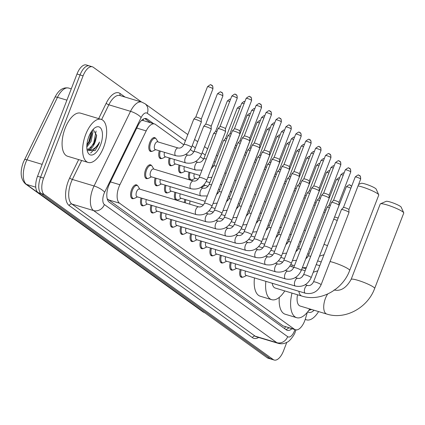 <?xml version="1.0" encoding="UTF-8"?>
<svg xmlns="http://www.w3.org/2000/svg" width="425" height="425" viewBox="0 0 425 425"><rect width="100%" height="100%" fill="white"/><g stroke="black" fill="none" stroke-linecap="round" stroke-linejoin="round"><path stroke-width="0.64" d="M151.927 151.295A7.198 3.379 -73.2 0 1 150.562 151.433A7.198 3.379 -73.2 0 1 149.775 142.471A7.198 3.379 -73.2 0 1 154.711 137.642A7.198 3.379 -73.2 0 1 155.773 138.513M147.773 178.479A7.198 3.379 -73.2 0 1 146.407 178.617A7.198 3.379 -73.2 0 1 145.621 169.655A7.198 3.379 -73.2 0 1 150.562 164.826A7.198 3.379 -73.2 0 1 151.624 165.697M133.705 198.518A7.198 3.379 -73.2 0 1 132.34 198.656A7.198 3.379 -73.2 0 1 131.553 189.693A7.198 3.379 -73.2 0 1 136.494 184.864A7.198 3.379 -73.2 0 1 137.557 185.73M183.823 144.861L155.454 124.413A13.499 6.338 106.8 0 0 154.535 123.957A13.499 6.338 106.8 0 0 146.189 130.905L119.892 184.737A13.499 6.338 106.8 0 0 118.973 186.846A13.499 6.338 106.8 0 0 119.531 203.187L294.567 329.359A13.499 6.338 106.8 0 0 295.492 329.816A13.499 6.338 106.8 0 0 305.506 318.532L307.339 312.285M154.535 123.957L143.071 120.503L141.525 120.45M107.243 198.879L283.13 325.917L295.492 329.816M213.568 166.303L212.473 165.516M203.655 159.157L200.35 156.777M193.736 152.007L190.437 149.627M161.84 158.44A7.198 3.379 -73.2 0 1 160.475 158.578A7.198 3.379 -73.2 0 1 159.295 150.774M171.758 165.591A7.198 3.379 -73.2 0 1 170.393 165.729A7.198 3.379 -73.2 0 1 169.214 157.919M181.672 172.736A7.198 3.379 -73.2 0 1 180.306 172.874A7.198 3.379 -73.2 0 1 179.127 165.065M191.59 179.887A7.198 3.379 -73.2 0 1 190.225 180.025A7.198 3.379 -73.2 0 1 189.045 172.215M201.503 187.032A7.198 3.379 -73.2 0 1 201.206 187.143M157.691 185.624A7.198 3.379 -73.2 0 1 156.326 185.762A7.198 3.379 -73.2 0 1 155.146 177.958M167.604 192.775A7.198 3.379 -73.2 0 1 166.239 192.913A7.198 3.379 -73.2 0 1 165.059 185.103M177.523 199.92A7.198 3.379 -73.2 0 1 176.157 200.058A7.198 3.379 -73.2 0 1 174.972 192.249M184.322 202.55A7.198 3.379 -73.2 0 1 184.891 199.399M143.623 205.663A7.198 3.379 -73.2 0 1 142.258 205.801A7.198 3.379 -73.2 0 1 141.073 197.992M153.537 212.808A7.198 3.379 -73.2 0 1 152.171 212.946A7.198 3.379 -73.2 0 1 150.992 205.142M163.455 219.959A7.198 3.379 -73.2 0 1 162.084 220.097A7.198 3.379 -73.2 0 1 160.905 212.288M173.368 227.104A7.198 3.379 -73.2 0 1 172.003 227.242A7.198 3.379 -73.2 0 1 170.823 219.433M183.281 234.255A7.198 3.379 -73.2 0 1 181.916 234.393A7.198 3.379 -73.2 0 1 180.737 226.583M193.2 241.4A7.198 3.379 -73.2 0 1 191.834 241.538A7.198 3.379 -73.2 0 1 190.655 233.729M203.113 248.545A7.198 3.379 -73.2 0 1 201.748 248.683A7.198 3.379 -73.2 0 1 200.568 240.879M213.031 255.696A7.198 3.379 -73.2 0 1 211.666 255.834A7.198 3.379 -73.2 0 1 210.487 248.025M222.944 262.841A7.198 3.379 -73.2 0 1 221.579 262.979A7.198 3.379 -73.2 0 1 220.4 255.175M232.863 269.992A7.198 3.379 -73.2 0 1 231.498 270.13A7.198 3.379 -73.2 0 1 230.313 262.321M242.776 277.137A7.198 3.379 -73.2 0 1 241.411 277.275A7.198 3.379 -73.2 0 1 240.231 269.466M153.611 123.675L147.236 119.08A13.499 6.338 106.8 0 0 146.317 118.623A13.499 6.338 106.8 0 0 137.971 125.577L109.565 183.727A13.499 6.338 106.8 0 0 108.646 185.837A13.499 6.338 106.8 0 0 109.204 202.178L286.392 329.901A13.499 6.338 106.8 0 0 287.311 330.358A13.499 6.338 106.8 0 0 291.885 328.732M286.79 342.369L283.464 350.986A13.499 6.338 -73.2 0 1 274.205 360.044A13.499 6.338 -73.2 0 1 273.286 359.587L44.189 194.443A13.499 6.338 -73.2 0 1 43.632 178.102L83.088 75.847A13.499 6.338 -73.2 0 1 92.353 66.789A13.499 6.338 -73.2 0 1 93.272 67.246L141.493 102.005M274.205 360.044L271.161 359.125A13.499 6.338 -73.2 0 1 270.242 358.668L41.145 193.529A13.499 6.338 -73.2 0 1 40.588 177.188L80.043 74.933A13.499 6.338 -73.2 0 1 89.308 65.875A13.499 6.338 -73.2 0 1 90.228 66.332M288.841 327.818A13.499 6.338 -73.2 0 1 285.839 329.502M144.744 118.564L150.567 122.761M89.308 65.875L86.264 64.956A13.499 6.338 -73.2 0 0 76.999 74.014L37.543 176.269A13.499 6.338 -73.2 0 0 38.101 192.61L267.197 357.754A13.499 6.338 -73.2 0 0 268.117 358.211L271.161 359.125A13.499 6.338 -73.2 0 1 270.242 358.668L41.145 193.529A13.499 6.338 -73.2 0 1 40.588 177.188L80.043 74.933A13.499 6.338 -73.2 0 1 89.308 65.875L92.353 66.789M103.594 147.353A22.504 10.567 -73.2 0 1 88.161 162.451A22.504 10.567 -73.2 0 1 85.696 134.449A22.504 10.567 -73.2 0 1 101.134 119.351A22.504 10.567 -73.2 0 1 103.594 147.353M88.161 162.451L67.612 156.262A22.504 10.567 -73.2 0 1 65.153 128.265A22.504 10.567 -73.2 0 1 80.585 113.167L101.134 119.351M86.849 145.552L89.818 141.148L91.784 134.173L91.646 131.256M86.812 147.008L91.024 141.509L92.948 132.159L92.379 130.268M87.215 149.218L88.682 149.037L94.116 143.65L95.816 139.591L96.624 135.527L93.133 129.386M95.816 139.591A10.173 4.776 -73.2 0 1 94.887 142.673A10.173 4.776 -73.2 0 1 88.575 149.589L86.944 149.053M88.814 136.696A14.673 6.89 -73.2 0 1 94.722 127.946A14.673 6.89 -73.2 0 1 101.814 130.289A14.673 6.89 -73.2 0 1 100.481 145.106A14.673 6.89 -73.2 0 1 87.561 151.746A14.673 6.89 -73.2 0 1 88.814 136.696M87.21 150.572L95.104 150.647L98.733 144.346L99.514 142.024L98.26 144.139C95.173 148.66 91.943 150.477 88.575 149.589M89.016 142.667L91.816 133.625M93.851 144.117L96.656 135.012M86.881 145.068L88.931 141.398L91.343 131.697M90.631 147.953L93.766 142.848L96.093 131.022M90.504 152.931L91.062 152.772L98.6 144.303L99.514 142.024M358.61 184.434L361.192 183.318A8.102 1.142 21.1 0 1 367.699 184.801A8.102 1.142 21.1 0 1 375.461 188.424A8.102 1.142 21.1 0 1 376.152 189.093L378.733 194.772A12.601 1.78 -158.9 0 0 377.66 193.726A12.601 1.78 -158.9 0 0 358.047 185.9M330.066 261.54A12.601 1.78 21.1 0 1 348.569 269.126A12.601 1.78 21.1 0 1 349.669 270.454L378.765 195.054A12.601 1.78 -158.9 0 0 378.733 194.772M272.244 283.268A12.601 5.918 106.8 0 0 275.188 288.038L301.824 296.055C320.413 302.074 342.725 289.664 349.669 270.454M284.766 290.923A24.751 11.618 -73.2 0 1 271.687 299.673A24.751 11.618 -73.2 0 1 265.875 281.35M271.687 299.673L260.27 296.236A24.751 11.618 -73.2 0 1 254.458 277.913M292.023 264.95A24.751 11.618 -73.2 0 1 292.033 266.788M380.449 203.798L386.176 201.333A8.102 1.142 21.1 0 1 392.684 202.81A8.102 1.142 21.1 0 1 400.446 206.433A8.102 1.142 21.1 0 1 401.136 207.102L403.723 212.782A12.601 1.78 -158.9 0 0 402.65 211.735A12.601 1.78 -158.9 0 0 390.57 206.098A12.601 1.78 -158.9 0 0 380.449 203.798A12.601 1.78 -158.9 0 0 380.237 203.989L351.14 279.395A12.601 1.78 21.1 0 1 360.644 281.212A12.601 1.78 21.1 0 1 373.554 287.135A12.601 1.78 21.1 0 1 374.653 288.469L403.75 213.063A12.601 1.78 -158.9 0 0 403.723 212.782M297.521 294.759A12.601 5.918 106.8 0 0 300.178 306.048L326.809 314.064C345.397 320.089 367.715 307.673 374.653 288.469M309.751 308.933A24.751 11.618 -73.2 0 1 296.671 317.682A24.751 11.618 -73.2 0 1 292.002 293.096M296.671 317.682L285.26 314.25A24.751 11.618 -73.2 0 1 279.305 297.351M313.432 271.803A24.751 11.618 -73.2 0 1 313.762 272.154M196.477 214.641A4.048 1.902 -73.2 0 1 196.26 214.604L137.052 196.78A4.048 1.902 -73.2 0 1 136.611 191.744A4.048 1.902 -73.2 0 1 139.389 189.024L198.597 206.847C200.855 207.379 202.815 206.178 204.468 203.246A4.048 0.574 21.1 0 1 207.522 203.83A4.048 0.574 21.1 0 1 211.671 205.732A4.048 0.574 21.1 0 1 211.767 205.801A4.048 0.574 21.1 0 1 212.027 206.162L239.918 133.875A4.048 0.574 21.1 0 0 239.923 133.838A4.048 0.574 21.1 0 0 239.562 133.445A4.048 0.574 21.1 0 0 234.531 131.256A4.048 0.574 21.1 0 0 232.379 130.927A4.048 0.574 21.1 0 0 232.358 130.958L204.468 203.246M137.434 196.897L134.603 198.278A6.752 3.172 -73.2 0 1 133.232 198.454A6.752 3.172 -73.2 0 1 132.494 190.049A6.752 3.172 -73.2 0 1 137.121 185.523A6.752 3.172 -73.2 0 1 138.173 186.421L139.767 189.141M234.372 128.871A2.927 0.414 21.1 0 1 234.387 128.849A2.927 0.414 21.1 0 1 235.939 129.083A2.927 0.414 21.1 0 1 239.572 130.666A2.927 0.414 21.1 0 1 239.833 130.948A2.927 0.414 21.1 0 1 239.833 130.974M206.396 221.786A4.048 1.902 -73.2 0 1 206.178 221.749L146.97 203.931A4.048 1.902 -73.2 0 1 146.296 199.564M147.347 204.042L144.516 205.429A6.752 3.172 -73.2 0 1 143.145 205.599A6.752 3.172 -73.2 0 1 142.04 198.284M214.381 210.391L242.277 138.104A4.048 0.574 21.1 0 1 242.292 138.077A4.048 0.574 21.1 0 1 244.444 138.401A4.048 0.574 21.1 0 1 249.48 140.595A4.048 0.574 21.1 0 1 249.842 140.988A4.048 0.574 21.1 0 1 249.836 141.02L221.94 213.308C218.604 220.262 213.35 223.077 206.178 221.749A4.048 1.902 -73.2 0 1 206.003 221.68A4.048 1.902 -73.2 0 1 205.732 216.713A4.048 1.902 -73.2 0 1 208.51 213.993C210.773 214.524 212.728 213.323 214.381 210.391A4.048 0.574 21.1 0 1 217.435 210.975A4.048 0.574 21.1 0 1 221.584 212.883A4.048 0.574 21.1 0 1 221.68 212.952A4.048 0.574 21.1 0 1 221.94 213.308M244.29 136.016A2.927 0.414 21.1 0 1 244.301 135.995A2.927 0.414 21.1 0 1 245.852 136.228A2.927 0.414 21.1 0 1 249.491 137.812A2.927 0.414 21.1 0 1 249.751 138.098A2.927 0.414 21.1 0 1 249.746 138.125M216.309 228.937A4.048 1.902 -73.2 0 1 216.091 228.9L156.883 211.076A4.048 1.902 -73.2 0 1 156.214 206.709M157.266 211.193L154.434 212.574A6.752 3.172 -73.2 0 1 153.064 212.744A6.752 3.172 -73.2 0 1 151.953 205.429M224.299 217.536L252.19 145.254A4.048 0.574 21.1 0 1 252.211 145.222A4.048 0.574 21.1 0 1 254.357 145.552A4.048 0.574 21.1 0 1 259.393 147.741A4.048 0.574 21.1 0 1 259.755 148.134A4.048 0.574 21.1 0 1 259.749 148.171L231.859 220.453C228.523 227.412 223.268 230.228 216.091 228.9A4.048 1.902 -73.2 0 1 215.921 228.825A4.048 1.902 -73.2 0 1 215.65 223.858A4.048 1.902 -73.2 0 1 218.429 221.143C220.687 221.675 222.642 220.474 224.299 217.536A4.048 0.574 21.1 0 1 227.354 218.121A4.048 0.574 21.1 0 1 231.503 220.028A4.048 0.574 21.1 0 1 231.598 220.097A4.048 0.574 21.1 0 1 231.859 220.453M254.203 143.161A2.927 0.414 21.1 0 1 254.219 143.145A2.927 0.414 21.1 0 1 255.77 143.379A2.927 0.414 21.1 0 1 259.404 144.962A2.927 0.414 21.1 0 1 259.664 145.244A2.927 0.414 21.1 0 1 259.664 145.27L271.437 114.761C271.347 112.301 271.007 111.159 270.417 111.334A2.927 2.55 125.8 0 1 271.177 114.453A2.927 0.414 21.1 0 1 271.437 114.761M226.227 236.082A4.048 1.902 -73.2 0 1 226.01 236.045L166.802 218.227A4.048 1.902 -73.2 0 1 166.127 213.86M167.179 218.338L164.347 219.72A6.752 3.172 -73.2 0 1 162.977 219.895A6.752 3.172 -73.2 0 1 161.872 212.58M234.212 224.687L262.108 152.4A4.048 0.574 21.1 0 1 262.124 152.373A4.048 0.574 21.1 0 1 264.276 152.697A4.048 0.574 21.1 0 1 269.312 154.891A4.048 0.574 21.1 0 1 269.668 155.284A4.048 0.574 21.1 0 1 269.663 155.316L241.772 227.603C238.436 234.558 233.182 237.373 226.01 236.045A4.048 1.902 -73.2 0 1 225.834 235.976A4.048 1.902 -73.2 0 1 225.563 231.003A4.048 1.902 -73.2 0 1 228.342 228.289C230.6 228.82 232.56 227.619 234.212 224.687A4.048 0.574 21.1 0 1 237.267 225.271A4.048 0.574 21.1 0 1 241.416 227.173A4.048 0.574 21.1 0 1 241.512 227.248A4.048 0.574 21.1 0 1 241.772 227.603M264.122 150.312A2.927 0.414 21.1 0 1 264.132 150.291A2.927 0.414 21.1 0 1 265.683 150.524A2.927 0.414 21.1 0 1 269.322 152.107A2.927 0.414 21.1 0 1 269.583 152.394A2.927 0.414 21.1 0 1 269.577 152.416L281.35 121.906C281.265 119.446 280.925 118.304 280.33 118.479A2.927 2.55 125.8 0 1 281.095 121.598A2.927 0.414 21.1 0 1 281.35 121.906M236.141 243.233A4.048 1.902 -73.2 0 1 235.923 243.196L176.715 225.372A4.048 1.902 -73.2 0 1 176.046 221.005M177.092 225.484L174.266 226.87A6.752 3.172 -73.2 0 1 172.895 227.04A6.752 3.172 -73.2 0 1 171.785 219.725M244.131 231.832L272.021 159.55A4.048 0.574 21.1 0 1 272.043 159.518A4.048 0.574 21.1 0 1 274.189 159.843A4.048 0.574 21.1 0 1 279.225 162.037A4.048 0.574 21.1 0 1 279.586 162.43A4.048 0.574 21.1 0 1 279.581 162.462L251.685 234.749C248.354 241.708 243.095 244.518 235.923 243.196A4.048 1.902 -73.2 0 1 235.753 243.121A4.048 1.902 -73.2 0 1 235.482 238.154A4.048 1.902 -73.2 0 1 238.26 235.434C240.518 235.971 242.473 234.77 244.131 231.832A4.048 0.574 21.1 0 1 247.185 232.417A4.048 0.574 21.1 0 1 251.334 234.324A4.048 0.574 21.1 0 1 251.43 234.393A4.048 0.574 21.1 0 1 251.685 234.749M274.035 157.457A2.927 0.414 21.1 0 1 274.051 157.436A2.927 0.414 21.1 0 1 275.602 157.675A2.927 0.414 21.1 0 1 279.236 159.258A2.927 0.414 21.1 0 1 279.496 159.54A2.927 0.414 21.1 0 1 279.491 159.566L291.268 129.057C291.178 126.592 290.838 125.449 290.248 125.63A2.927 2.55 125.8 0 1 291.008 128.748A2.927 0.414 21.1 0 1 291.268 129.057M246.059 250.378A4.048 1.902 -73.2 0 1 245.836 250.341L186.633 232.518A4.048 1.902 -73.2 0 1 185.959 228.156M187.011 232.634L184.179 234.016A6.752 3.172 -73.2 0 1 182.808 234.191A6.752 3.172 -73.2 0 1 181.703 226.87M254.044 238.983L281.94 166.696A4.048 0.574 21.1 0 1 281.956 166.664A4.048 0.574 21.1 0 1 284.107 166.993A4.048 0.574 21.1 0 1 289.143 169.182A4.048 0.574 21.1 0 1 289.499 169.575A4.048 0.574 21.1 0 1 289.494 169.612L261.603 241.899C258.267 248.853 253.013 251.669 245.836 250.341A4.048 1.902 -73.2 0 1 245.666 250.267A4.048 1.902 -73.2 0 1 245.395 245.299A4.048 1.902 -73.2 0 1 248.173 242.585C250.431 243.116 252.392 241.915 254.044 238.983A4.048 0.574 21.1 0 1 257.098 239.567A4.048 0.574 21.1 0 1 261.248 241.469A4.048 0.574 21.1 0 1 261.343 241.543A4.048 0.574 21.1 0 1 261.603 241.899M299.492 132.446A2.927 2.55 125.8 0 1 300.162 132.775A2.927 2.55 125.8 0 1 300.927 135.894A2.927 0.414 21.1 0 0 297.93 134.518A2.927 0.414 21.1 0 0 295.72 134.098L283.953 164.597A2.927 0.414 21.1 0 1 283.964 164.587A2.927 0.414 21.1 0 1 285.515 164.82A2.927 0.414 21.1 0 1 289.154 166.403A2.927 0.414 21.1 0 1 289.414 166.69A2.927 0.414 21.1 0 1 289.409 166.712M255.972 257.523A4.048 1.902 -73.2 0 1 255.754 257.486L196.547 239.668A4.048 1.902 -73.2 0 1 195.877 235.301M196.924 239.78L194.097 241.166A6.752 3.172 -73.2 0 1 192.722 241.336A6.752 3.172 -73.2 0 1 191.617 234.021M263.962 246.128L291.853 173.841A4.048 0.574 21.1 0 1 291.874 173.814A4.048 0.574 21.1 0 1 294.02 174.138A4.048 0.574 21.1 0 1 299.057 176.333A4.048 0.574 21.1 0 1 299.418 176.726A4.048 0.574 21.1 0 1 299.413 176.758L271.517 249.045C268.186 256.004 262.926 258.814 255.754 257.486A4.048 1.902 -73.2 0 1 255.579 257.417A4.048 1.902 -73.2 0 1 255.308 252.45A4.048 1.902 -73.2 0 1 258.087 249.73C260.35 250.261 262.305 249.061 263.962 246.128A4.048 0.574 21.1 0 1 267.017 246.712A4.048 0.574 21.1 0 1 271.166 248.62A4.048 0.574 21.1 0 1 271.256 248.689A4.048 0.574 21.1 0 1 271.517 249.045M310.84 143.039A2.927 0.414 21.1 0 0 307.843 141.663A2.927 0.414 21.1 0 0 305.639 141.243L293.872 171.742A2.927 0.414 21.1 0 1 293.877 171.732A2.927 0.414 21.1 0 1 295.433 171.971A2.927 0.414 21.1 0 1 299.067 173.554A2.927 0.414 21.1 0 1 299.328 173.836A2.927 0.414 21.1 0 1 299.322 173.862L311.095 143.347C311.01 140.887 310.67 139.745 310.08 139.926A2.927 2.55 125.8 0 1 310.84 143.039A2.927 0.414 21.1 0 1 311.095 143.347M265.891 264.674A4.048 1.902 -73.2 0 1 265.668 264.637L206.46 246.813A4.048 1.902 -73.2 0 1 205.79 242.452M206.842 246.93L204.011 248.312A6.752 3.172 -73.2 0 1 202.64 248.482A6.752 3.172 -73.2 0 1 201.53 241.166M273.875 253.279L301.771 180.992A4.048 0.574 21.1 0 1 301.787 180.96A4.048 0.574 21.1 0 1 303.939 181.289A4.048 0.574 21.1 0 1 308.97 183.478A4.048 0.574 21.1 0 1 309.331 183.871A4.048 0.574 21.1 0 1 309.326 183.908L281.435 256.19C278.099 263.149 272.845 265.965 265.668 264.637A4.048 1.902 -73.2 0 1 265.498 264.562A4.048 1.902 -73.2 0 1 265.227 259.595A4.048 1.902 -73.2 0 1 268.005 256.881C270.263 257.412 272.223 256.211 273.875 253.279A4.048 0.574 21.1 0 1 276.93 253.863A4.048 0.574 21.1 0 1 281.079 255.765A4.048 0.574 21.1 0 1 281.175 255.834A4.048 0.574 21.1 0 1 281.435 256.19M303.779 178.904A2.927 0.414 21.1 0 1 303.795 178.883A2.927 0.414 21.1 0 1 305.347 179.116A2.927 0.414 21.1 0 1 308.986 180.699A2.927 0.414 21.1 0 1 309.241 180.981A2.927 0.414 21.1 0 1 309.241 181.008L321.013 150.498C320.923 148.038 320.583 146.896 319.993 147.071A2.927 2.55 125.8 0 1 320.758 150.19A2.927 0.414 21.1 0 1 321.013 150.498M275.804 271.819A4.048 1.902 -73.2 0 1 275.586 271.782L216.378 253.964A4.048 1.902 -73.2 0 1 215.703 249.597M216.755 254.076L213.929 255.457A6.752 3.172 -73.2 0 1 212.553 255.632A6.752 3.172 -73.2 0 1 211.448 248.317M283.794 260.424L311.684 188.137A4.048 0.574 21.1 0 1 311.706 188.11A4.048 0.574 21.1 0 1 313.852 188.434A4.048 0.574 21.1 0 1 318.888 190.628A4.048 0.574 21.1 0 1 319.249 191.022A4.048 0.574 21.1 0 1 319.244 191.053L291.348 263.341C288.012 270.295 282.758 273.11 275.586 271.782A4.048 1.902 -73.2 0 1 275.411 271.713A4.048 1.902 -73.2 0 1 275.14 266.746A4.048 1.902 -73.2 0 1 277.918 264.026C280.181 264.557 282.136 263.357 283.794 260.424A4.048 0.574 21.1 0 1 286.843 261.008A4.048 0.574 21.1 0 1 290.998 262.91A4.048 0.574 21.1 0 1 291.088 262.985A4.048 0.574 21.1 0 1 291.348 263.341M329.242 153.887A2.927 2.55 125.8 0 1 329.912 154.217A2.927 2.55 125.8 0 1 330.671 157.335A2.927 0.414 21.1 0 0 327.675 155.959A2.927 0.414 21.1 0 0 325.47 155.539L313.703 186.038A2.927 0.414 21.1 0 1 313.708 186.028A2.927 0.414 21.1 0 1 315.26 186.262A2.927 0.414 21.1 0 1 318.899 187.845A2.927 0.414 21.1 0 1 319.159 188.132A2.927 0.414 21.1 0 1 319.154 188.153L319.249 191.022M285.717 278.97A4.048 1.902 -73.2 0 1 285.499 278.933L226.291 261.109A4.048 1.902 -73.2 0 1 225.622 256.743M226.674 261.221L223.842 262.608A6.752 3.172 -73.2 0 1 222.472 262.777A6.752 3.172 -73.2 0 1 221.361 255.462M293.707 267.569L321.598 195.288A4.048 0.574 21.1 0 1 321.619 195.256A4.048 0.574 21.1 0 1 323.77 195.585A4.048 0.574 21.1 0 1 328.801 197.774A4.048 0.574 21.1 0 1 329.163 198.167A4.048 0.574 21.1 0 1 329.157 198.204L301.267 270.486C297.93 277.445 292.676 280.261 285.499 278.933A4.048 1.902 -73.2 0 1 285.329 278.858A4.048 1.902 -73.2 0 1 285.058 273.891A4.048 1.902 -73.2 0 1 287.837 271.171C290.094 271.708 292.055 270.507 293.707 267.569A4.048 0.574 21.1 0 1 296.762 268.154A4.048 0.574 21.1 0 1 300.911 270.061A4.048 0.574 21.1 0 1 301.006 270.13A4.048 0.574 21.1 0 1 301.267 270.486M339.155 161.038A2.927 2.55 125.8 0 1 339.825 161.367A2.927 2.55 125.8 0 1 340.59 164.486A2.927 0.414 21.1 0 0 337.588 163.11A2.927 0.414 21.1 0 0 335.383 162.685L323.616 193.184A2.927 0.414 21.1 0 1 323.627 193.173A2.927 0.414 21.1 0 1 325.178 193.412A2.927 0.414 21.1 0 1 328.812 194.995A2.927 0.414 21.1 0 1 329.072 195.277A2.927 0.414 21.1 0 1 329.072 195.303M295.635 286.115A4.048 1.902 -73.2 0 1 295.418 286.078L236.21 268.255A4.048 1.902 -73.2 0 1 235.535 263.893M236.587 268.372L233.755 269.753A6.752 3.172 -73.2 0 1 232.385 269.928A6.752 3.172 -73.2 0 1 231.28 262.613M303.62 274.72L331.516 202.433A4.048 0.574 21.1 0 1 331.532 202.406A4.048 0.574 21.1 0 1 333.683 202.73A4.048 0.574 21.1 0 1 338.72 204.924A4.048 0.574 21.1 0 1 339.081 205.317A4.048 0.574 21.1 0 1 339.07 205.349L311.18 277.637C307.843 284.591 302.589 287.406 295.418 286.078A4.048 1.902 -73.2 0 1 295.242 286.004A4.048 1.902 -73.2 0 1 294.971 281.037A4.048 1.902 -73.2 0 1 297.75 278.322C300.013 278.853 301.968 277.652 303.62 274.72A4.048 0.574 21.1 0 1 306.675 275.304A4.048 0.574 21.1 0 1 310.824 277.206A4.048 0.574 21.1 0 1 310.919 277.281A4.048 0.574 21.1 0 1 311.18 277.637M349.074 168.183A2.927 2.55 125.8 0 1 349.738 168.512A2.927 2.55 125.8 0 1 350.503 171.631A2.927 0.414 21.1 0 0 347.507 170.255A2.927 0.414 21.1 0 0 345.302 169.835L333.529 200.334A2.927 0.414 21.1 0 1 333.54 200.324A2.927 0.414 21.1 0 1 335.091 200.558A2.927 0.414 21.1 0 1 338.73 202.141A2.927 0.414 21.1 0 1 338.991 202.428A2.927 0.414 21.1 0 1 338.985 202.449M305.548 293.261A4.048 1.902 -73.2 0 1 305.331 293.223L246.123 275.405A4.048 1.902 -73.2 0 1 245.453 271.038M246.5 275.517L243.674 276.903A6.752 3.172 -73.2 0 1 242.303 277.073A6.752 3.172 -73.2 0 1 241.193 269.758M313.538 281.865L341.429 209.578A4.048 0.574 21.1 0 1 341.45 209.552A4.048 0.574 21.1 0 1 343.597 209.876A4.048 0.574 21.1 0 1 348.633 212.07A4.048 0.574 21.1 0 1 348.994 212.463A4.048 0.574 21.1 0 1 348.989 212.495L321.098 284.782C317.762 291.741 312.508 294.552 305.331 293.223A4.048 1.902 -73.2 0 1 305.161 293.154A4.048 1.902 -73.2 0 1 304.89 288.187A4.048 1.902 -73.2 0 1 307.668 285.467C309.926 285.998 311.881 284.798 313.538 281.865A4.048 0.574 21.1 0 1 316.593 282.45A4.048 0.574 21.1 0 1 320.742 284.357A4.048 0.574 21.1 0 1 320.838 284.426A4.048 0.574 21.1 0 1 321.098 284.782M358.987 175.334A2.927 2.55 125.8 0 1 359.656 175.663A2.927 2.55 125.8 0 1 360.416 178.776A2.927 0.414 21.1 0 0 357.42 177.4A2.927 0.414 21.1 0 0 355.215 176.981L343.448 207.48A2.927 0.414 21.1 0 1 343.458 207.469A2.927 0.414 21.1 0 1 345.01 207.708A2.927 0.414 21.1 0 1 348.643 209.291A2.927 0.414 21.1 0 1 348.904 209.573A2.927 0.414 21.1 0 1 348.898 209.599M191.218 188.785A4.048 1.902 -73.2 0 1 191 188.748L151.119 176.747A4.048 1.902 -73.2 0 1 150.678 171.705A4.048 1.902 -73.2 0 1 153.457 168.991L193.333 180.992C195.596 181.523 197.551 180.322 199.208 177.39A4.048 0.574 21.1 0 1 201.376 177.687A4.048 0.574 21.1 0 1 206.502 179.95A4.048 0.574 21.1 0 1 206.762 180.306C203.426 187.26 198.172 190.076 191 188.748A4.048 1.902 -73.2 0 1 190.825 188.679A4.048 1.902 -73.2 0 1 190.554 183.706A4.048 1.902 -73.2 0 1 193.333 180.992M199.208 177.39L217.988 128.711A4.048 0.574 21.1 0 1 218.009 128.685A4.048 0.574 21.1 0 1 220.155 129.009A4.048 0.574 21.1 0 1 225.553 131.596A4.048 0.574 21.1 0 1 225.548 131.628L206.762 180.306M151.502 176.858L148.67 178.245A6.752 3.172 -73.2 0 1 147.3 178.415A6.752 3.172 -73.2 0 1 146.561 170.016A6.752 3.172 -73.2 0 1 151.188 165.484A6.752 3.172 -73.2 0 1 152.24 166.387L153.834 169.102M220.001 126.623A2.927 0.414 21.1 0 1 220.012 126.602A2.927 0.414 21.1 0 1 221.568 126.841A2.927 0.414 21.1 0 1 225.202 128.424A2.927 0.414 21.1 0 1 225.462 128.706A2.927 0.414 21.1 0 1 225.457 128.732L237.23 98.218C237.145 95.758 236.805 94.616 236.215 94.796A2.927 2.55 125.8 0 1 236.975 97.909A2.927 0.414 21.1 0 1 237.23 98.218M201.131 195.936A4.048 1.902 -73.2 0 1 200.913 195.898L161.038 183.892A4.048 1.902 -73.2 0 1 160.363 179.525M207.267 195.989L200.913 195.898A4.048 1.902 -73.2 0 1 200.743 195.824A4.048 1.902 -73.2 0 1 200.472 190.857A4.048 1.902 -73.2 0 1 203.251 188.137C205.509 188.673 207.469 187.473 209.121 184.535L227.906 135.862A4.048 0.574 21.1 0 1 227.922 135.83A4.048 0.574 21.1 0 1 230.074 136.159A4.048 0.574 21.1 0 1 230.323 136.234M161.415 184.009L158.589 185.39A6.752 3.172 -73.2 0 1 157.213 185.56A6.752 3.172 -73.2 0 1 156.108 178.245M244.067 103.743A2.927 0.414 21.1 0 0 241.687 103.259L229.92 133.758A2.927 0.414 21.1 0 1 229.93 133.753A2.927 0.414 21.1 0 1 231.221 133.912M205.201 201.349L170.951 191.043A4.048 1.902 -73.2 0 1 170.282 186.676M216.421 194.767L219.034 191.686L237.819 143.007A4.048 0.574 21.1 0 1 237.841 142.981A4.048 0.574 21.1 0 1 239.987 143.305A4.048 0.574 21.1 0 1 240.242 143.384M171.333 191.154L168.502 192.536A6.752 3.172 -73.2 0 1 167.131 192.711A6.752 3.172 -73.2 0 1 166.021 185.396M253.985 110.893A2.927 0.414 21.1 0 0 251.605 110.41L239.838 140.909A2.927 0.414 21.1 0 1 239.843 140.898A2.927 0.414 21.1 0 1 241.134 141.058M203.442 204.983L180.869 198.188A4.048 1.902 -73.2 0 1 180.195 193.821M226.334 201.917L228.953 198.831L247.732 150.158A4.048 0.574 21.1 0 1 247.754 150.126A4.048 0.574 21.1 0 1 249.905 150.455A4.048 0.574 21.1 0 1 250.155 150.53M181.247 198.3L178.415 199.686A6.752 3.172 -73.2 0 1 177.044 199.856A6.752 3.172 -73.2 0 1 175.939 192.541M263.898 118.038A2.927 0.414 21.1 0 0 261.518 117.555L249.751 148.054A2.927 0.414 21.1 0 1 249.762 148.043A2.927 0.414 21.1 0 1 251.053 148.208M189.927 204.234A4.048 1.902 -73.2 0 1 190.113 200.972M236.252 209.063L238.866 205.976L257.651 157.303A4.048 0.574 21.1 0 1 257.667 157.277A4.048 0.574 21.1 0 1 259.818 157.601A4.048 0.574 21.1 0 1 260.068 157.68M185.311 202.847A6.752 3.172 -73.2 0 1 185.852 199.686M273.812 125.184A2.927 0.414 21.1 0 0 271.437 124.706L259.664 155.205A2.927 0.414 21.1 0 1 259.675 155.194A2.927 0.414 21.1 0 1 260.966 155.353M246.165 216.213L248.784 213.127L267.564 164.448A4.048 0.574 21.1 0 1 267.585 164.422A4.048 0.574 21.1 0 1 269.732 164.746A4.048 0.574 21.1 0 1 269.987 164.826M283.73 132.334A2.927 0.414 21.1 0 0 281.35 131.851L269.583 162.35A2.927 0.414 21.1 0 1 269.593 162.339A2.927 0.414 21.1 0 1 270.884 162.499M256.084 223.359L258.697 220.272L277.483 171.599A4.048 0.574 21.1 0 1 277.498 171.567A4.048 0.574 21.1 0 1 279.65 171.897A4.048 0.574 21.1 0 1 279.9 171.971M279.491 169.511A2.927 0.414 21.1 0 1 279.507 169.49A2.927 0.414 21.1 0 1 280.797 169.649M265.997 230.509L268.616 227.423L287.396 178.744A4.048 0.574 21.1 0 1 287.417 178.718A4.048 0.574 21.1 0 1 289.563 179.042A4.048 0.574 21.1 0 1 289.818 179.122M289.409 176.657A2.927 0.414 21.1 0 1 289.42 176.635A2.927 0.414 21.1 0 1 290.716 176.795M275.915 237.655L278.529 234.568L297.314 185.895A4.048 0.574 21.1 0 1 297.33 185.863A4.048 0.574 21.1 0 1 299.482 186.192A4.048 0.574 21.1 0 1 299.731 186.267M299.322 183.802A2.927 0.414 21.1 0 1 299.338 183.786A2.927 0.414 21.1 0 1 300.629 183.945M285.828 244.8L288.447 241.719L307.227 193.04A4.048 0.574 21.1 0 1 307.248 193.014A4.048 0.574 21.1 0 1 309.395 193.338A4.048 0.574 21.1 0 1 309.65 193.417M309.241 190.952A2.927 0.414 21.1 0 1 309.251 190.931A2.927 0.414 21.1 0 1 310.542 191.091M295.747 251.951L298.361 248.864L317.14 200.191A4.048 0.574 21.1 0 1 317.162 200.159A4.048 0.574 21.1 0 1 319.313 200.483A4.048 0.574 21.1 0 1 319.563 200.563M319.154 198.098A2.927 0.414 21.1 0 1 319.17 198.077A2.927 0.414 21.1 0 1 320.461 198.236M305.66 259.096L308.274 256.009L327.059 207.336A4.048 0.574 21.1 0 1 327.075 207.304A4.048 0.574 21.1 0 1 329.226 207.634A4.048 0.574 21.1 0 1 329.476 207.708M343.219 175.217A2.927 0.414 21.1 0 0 340.845 174.739L329.072 205.238A2.927 0.414 21.1 0 1 329.083 205.227A2.927 0.414 21.1 0 1 330.374 205.387M176.04 155.784A4.048 1.902 -73.2 0 1 175.822 155.747L155.274 149.563A4.048 1.902 -73.2 0 1 154.833 144.521A4.048 1.902 -73.2 0 1 157.611 141.807L178.155 147.99C180.418 148.522 182.373 147.321 184.03 144.388A4.048 0.574 21.1 0 1 186.198 144.686A4.048 0.574 21.1 0 1 191.324 146.944A4.048 0.574 21.1 0 1 191.585 147.305C188.254 154.259 182.994 157.075 175.822 155.747A4.048 1.902 -73.2 0 1 175.653 155.672A4.048 1.902 -73.2 0 1 175.376 150.705A4.048 1.902 -73.2 0 1 178.155 147.99M184.03 144.388L193.747 119.197A4.048 0.574 21.1 0 1 193.768 119.17A4.048 0.574 21.1 0 1 195.914 119.494A4.048 0.574 21.1 0 1 201.312 122.076A4.048 0.574 21.1 0 1 201.307 122.113L191.585 147.305M155.651 149.674L152.825 151.061A6.752 3.172 -73.2 0 1 151.454 151.231A6.752 3.172 -73.2 0 1 150.716 142.832A6.752 3.172 -73.2 0 1 155.343 138.3A6.752 3.172 -73.2 0 1 156.395 139.203L157.988 141.918M195.76 117.109A2.927 0.414 21.1 0 1 195.776 117.088A2.927 0.414 21.1 0 1 197.327 117.321A2.927 0.414 21.1 0 1 200.961 118.904A2.927 0.414 21.1 0 1 201.222 119.191A2.927 0.414 21.1 0 1 201.222 119.213L212.946 88.83C212.856 86.365 212.516 85.223 211.926 85.404A2.927 2.55 125.8 0 1 212.686 88.517A2.927 0.414 21.1 0 1 212.946 88.83M185.959 162.929A4.048 1.902 -73.2 0 1 185.736 162.892L165.192 156.708A4.048 1.902 -73.2 0 1 164.518 152.341M193.943 151.534L203.665 126.342A4.048 0.574 21.1 0 1 203.681 126.315A4.048 0.574 21.1 0 1 205.833 126.639A4.048 0.574 21.1 0 1 211.225 129.227A4.048 0.574 21.1 0 1 211.22 129.258L201.503 154.45C198.167 161.404 192.913 164.22 185.736 162.892A4.048 1.902 -73.2 0 1 185.566 162.823A4.048 1.902 -73.2 0 1 185.295 157.856A4.048 1.902 -73.2 0 1 188.073 155.136C190.331 155.667 192.291 154.466 193.943 151.534A4.048 0.574 21.1 0 1 196.111 151.831A4.048 0.574 21.1 0 1 201.243 154.094A4.048 0.574 21.1 0 1 201.503 154.45M165.569 156.825L162.738 158.206A6.752 3.172 -73.2 0 1 161.367 158.376A6.752 3.172 -73.2 0 1 160.262 151.061M205.679 124.254A2.927 0.414 21.1 0 1 205.689 124.233A2.927 0.414 21.1 0 1 207.241 124.472A2.927 0.414 21.1 0 1 210.88 126.055A2.927 0.414 21.1 0 1 211.14 126.337A2.927 0.414 21.1 0 1 211.135 126.363L222.859 95.976C222.774 93.516 222.434 92.374 221.839 92.549A2.927 2.55 125.8 0 1 222.604 95.668A2.927 0.414 21.1 0 1 222.859 95.976M195.872 170.08A4.048 1.902 -73.2 0 1 195.654 170.042L175.105 163.859A4.048 1.902 -73.2 0 1 174.436 159.492M202.008 170.133L195.654 170.042A4.048 1.902 -73.2 0 1 195.479 169.968A4.048 1.902 -73.2 0 1 195.208 165.001A4.048 1.902 -73.2 0 1 197.986 162.286C200.249 162.817 202.204 161.617 203.862 158.679L213.578 133.493A4.048 0.574 21.1 0 1 213.6 133.461A4.048 0.574 21.1 0 1 215.746 133.79A4.048 0.574 21.1 0 1 216.001 133.864M175.482 163.97L172.656 165.352A6.752 3.172 -73.2 0 1 171.286 165.527A6.752 3.172 -73.2 0 1 170.175 158.212M215.592 131.405A2.927 0.414 21.1 0 1 215.608 131.383A2.927 0.414 21.1 0 1 216.899 131.543M199.936 175.493L185.018 171.004A4.048 1.902 -73.2 0 1 184.349 166.637M211.161 168.916L213.775 165.83L223.497 140.638A4.048 0.574 21.1 0 1 223.513 140.611A4.048 0.574 21.1 0 1 225.664 140.935A4.048 0.574 21.1 0 1 225.914 141.015M185.401 171.116L182.569 172.502A6.752 3.172 -73.2 0 1 181.199 172.672A6.752 3.172 -73.2 0 1 180.094 165.357M239.61 108.646A2.927 0.414 21.1 0 0 237.23 108.162L225.51 138.539A2.927 0.414 21.1 0 1 225.521 138.529A2.927 0.414 21.1 0 1 226.812 138.688M198.178 179.127L194.937 178.149A4.048 1.902 -73.2 0 1 194.262 173.788M234.542 147.81A4.048 0.574 21.1 0 1 235.577 148.086A4.048 0.574 21.1 0 1 235.833 148.16M195.314 178.266L192.488 179.648A6.752 3.172 -73.2 0 1 191.112 179.823A6.752 3.172 -73.2 0 1 190.007 172.502M249.528 115.797A2.927 0.414 21.1 0 0 247.148 115.313L235.429 145.685A2.927 0.414 21.1 0 1 235.434 145.674A2.927 0.414 21.1 0 1 236.73 145.839M208.096 186.278L204.85 185.3A4.048 1.902 -73.2 0 1 204.143 184.615M244.455 154.955A4.048 0.574 21.1 0 1 245.496 155.231A4.048 0.574 21.1 0 1 245.746 155.311M205.232 185.412L202.401 186.798A6.752 3.172 -73.2 0 1 201.381 187.032M259.441 122.942A2.927 0.414 21.1 0 0 257.061 122.458L245.342 152.835A2.927 0.414 21.1 0 1 245.352 152.825A2.927 0.414 21.1 0 1 246.643 152.984M254.373 162.106A4.048 0.574 21.1 0 1 255.409 162.377A4.048 0.574 21.1 0 1 255.664 162.456M269.36 130.087A2.927 0.414 21.1 0 0 266.98 129.609L255.26 159.981A2.927 0.414 21.1 0 1 255.266 159.97A2.927 0.414 21.1 0 1 256.557 160.129M264.286 169.251A4.048 0.574 21.1 0 1 265.327 169.527A4.048 0.574 21.1 0 1 265.577 169.602M279.273 137.238A2.927 0.414 21.1 0 0 276.893 136.754L265.173 167.131A2.927 0.414 21.1 0 1 265.184 167.121A2.927 0.414 21.1 0 1 266.475 167.28M274.205 176.402A4.048 0.574 21.1 0 1 275.241 176.673A4.048 0.574 21.1 0 1 275.49 176.752M289.186 144.383A2.927 0.414 21.1 0 0 286.811 143.9L275.087 174.277A2.927 0.414 21.1 0 1 275.097 174.266A2.927 0.414 21.1 0 1 276.388 174.425M284.118 183.547A4.048 0.574 21.1 0 1 285.154 183.823A4.048 0.574 21.1 0 1 285.409 183.898M285 181.433A2.927 0.414 21.1 0 1 285.016 181.417A2.927 0.414 21.1 0 1 286.307 181.576M294.036 190.692A4.048 0.574 21.1 0 1 295.072 190.968A4.048 0.574 21.1 0 1 295.322 191.048M294.913 188.583A2.927 0.414 21.1 0 1 294.929 188.562A2.927 0.414 21.1 0 1 296.22 188.721M303.949 197.843A4.048 0.574 21.1 0 1 304.985 198.114A4.048 0.574 21.1 0 1 305.24 198.193M304.831 195.728A2.927 0.414 21.1 0 1 304.842 195.707A2.927 0.414 21.1 0 1 306.138 195.867M313.862 204.988A4.048 0.574 21.1 0 1 314.904 205.264A4.048 0.574 21.1 0 1 315.153 205.339M314.744 202.879A2.927 0.414 21.1 0 1 314.76 202.858A2.927 0.414 21.1 0 1 316.051 203.017M323.781 212.139A4.048 0.574 21.1 0 1 324.817 212.41A4.048 0.574 21.1 0 1 325.072 212.489M324.663 210.024A2.927 0.414 21.1 0 1 324.673 210.003A2.927 0.414 21.1 0 1 325.964 210.163M333.694 219.284A4.048 0.574 21.1 0 1 334.735 219.56A4.048 0.574 21.1 0 1 337.232 220.458M334.576 217.175A2.927 0.414 21.1 0 1 334.592 217.154A2.927 0.414 21.1 0 1 336.143 217.387A2.927 0.414 21.1 0 1 338.135 218.115M318.596 311.594A22.504 10.567 -73.2 0 1 306.515 319.85A22.504 10.567 -73.2 0 1 305.272 319.281M314.102 310.239A14.673 6.89 -73.2 0 1 307.721 311.812M308.826 310.33L311.621 309.496M308.858 310.33L311.079 309.331M110.457 181.9L119.892 184.737M143.48 119.016A13.499 11.767 125.8 0 1 143.071 120.503M285.403 326.783A13.499 11.767 125.8 0 1 284.543 328.567M108.093 199.739L119.531 203.187M136.754 128.068L146.189 130.905M283.13 325.917L294.567 329.359M185.428 140.765L147.284 113.273A8.999 4.223 106.8 0 0 141.105 117.598L104.635 192.254A8.999 4.223 106.8 0 0 104.024 193.662A8.999 4.223 106.8 0 0 104.396 204.553L287.672 336.669A8.999 4.223 106.8 0 0 294.456 330.932A8.999 4.223 106.8 0 0 294.902 329.641M287.672 336.669A8.999 7.847 -54.2 0 1 276.85 342.688L93.58 210.577A18.004 8.452 -73.2 0 1 92.836 188.79A18.004 8.452 -73.2 0 1 94.058 185.98L72.367 179.451A18.004 8.452 106.8 0 0 71.145 182.261A18.004 8.452 106.8 0 0 71.889 204.048L255.165 336.159A18.004 8.452 106.8 0 0 256.392 336.775L278.078 343.299A18.004 8.452 -73.2 0 1 276.85 342.688L255.165 336.159A2.252 1.96 125.8 0 0 252.461 337.668L69.185 205.557A2.252 1.96 125.8 0 1 71.889 204.048L93.58 210.577A8.999 7.847 -54.2 0 0 104.396 204.553M69.185 205.557A20.251 9.509 -73.2 0 1 68.345 181.045A20.251 9.509 -73.2 0 1 69.721 177.884L78.662 159.587M98.68 118.612L106.197 103.227A20.251 9.509 -73.2 0 1 120.089 93.489L125.04 97.054M258.66 337.455A20.251 9.509 -73.2 0 1 252.461 337.668M83.088 75.847L76.999 74.014M43.632 178.102L37.543 176.269M44.189 194.443L38.101 192.61M273.286 359.587L267.197 357.754M104.635 192.254A8.999 2.614 -154 0 0 94.058 185.98L130.528 111.323L108.837 104.794L101.639 119.537M141.105 117.598A8.999 2.614 -154 0 0 130.528 111.323A18.004 8.452 -73.2 0 1 141.653 102.058L119.967 95.529A18.004 8.452 106.8 0 0 108.837 104.794A2.252 0.653 26 0 1 106.197 103.227M81.637 160.485L72.367 179.451A2.252 0.653 26 0 1 69.721 177.884M215.172 162.207L214.057 161.404M205.259 155.061L202.135 152.809M195.341 147.916L192.217 145.663M120.429 95.668A2.252 1.96 125.8 0 1 120.089 93.489M147.284 113.273A8.999 7.847 -54.2 0 0 144.936 103.679L141.653 102.058M145.297 118.495L147.236 119.08M66.911 100.157L57.481 97.32L26.956 159.795A18.004 8.452 106.8 0 0 25.734 162.605A18.004 8.452 106.8 0 0 26.478 184.392A4.5 3.921 125.8 0 1 25.452 183.887C20.57 179.148 19.863 171.944 23.327 162.276L54.921 97.336C58.538 90.105 63.097 87.013 68.606 88.049A18.004 8.452 106.8 0 0 57.481 97.32A4.5 1.307 -154 0 0 54.921 97.336M24.4 159.811A4.5 1.307 -154 0 1 26.956 159.795L42.139 164.363M205.254 312.986L202.996 311.87A4.5 3.921 -54.2 0 0 204.027 312.375A18.004 8.452 106.8 0 0 204.946 312.88M35.774 187.191L26.478 184.392L204.404 312.487M298.881 291.284A12.601 5.918 106.8 0 0 300.969 295.625A12.601 5.918 106.8 0 0 301.824 296.055M303.625 274.709A12.601 5.918 106.8 0 0 302.016 277.063M327.659 294.015A12.601 5.918 106.8 0 0 325.433 298.387A12.601 5.918 106.8 0 0 325.954 313.639A12.601 5.918 106.8 0 0 326.809 314.064M249.916 96.709A2.927 2.55 125.8 0 1 250.585 97.038C248.976 97.352 251.063 94.456 246.144 98.356A2.927 0.414 21.1 0 1 248.354 98.781A2.927 0.414 21.1 0 1 251.35 100.157A2.927 0.414 21.1 0 1 251.605 100.465L239.833 130.964L239.923 133.838M251.605 100.465C251.515 98.005 251.175 96.863 250.585 97.038A2.927 2.55 125.8 0 1 251.35 100.157M212.027 206.162C208.691 213.116 203.437 215.932 196.26 214.604A4.048 1.902 -73.2 0 1 196.09 214.529A4.048 1.902 -73.2 0 1 195.819 209.562A4.048 1.902 -73.2 0 1 198.597 206.847M259.834 103.859A2.927 2.55 125.8 0 1 260.498 104.183C258.889 104.497 260.982 101.607 256.062 105.506A2.927 0.414 21.1 0 1 258.267 105.926A2.927 0.414 21.1 0 1 261.263 107.302A2.927 0.414 21.1 0 1 261.518 107.61L249.751 138.109L249.842 140.988M261.518 107.61C261.433 105.15 261.093 104.008 260.498 104.183A2.927 2.55 125.8 0 1 261.263 107.302M269.748 111.005A2.927 2.55 125.8 0 1 270.417 111.334C268.807 111.647 270.895 108.752 265.976 112.652A2.927 0.414 21.1 0 1 268.18 113.077A2.927 0.414 21.1 0 1 271.177 114.453M279.666 118.15A2.927 2.55 125.8 0 1 280.33 118.479C278.72 118.793 280.808 115.897 275.894 119.802A2.927 0.414 21.1 0 1 278.099 120.222A2.927 0.414 21.1 0 1 281.095 121.598M289.579 125.301A2.927 2.55 125.8 0 1 290.248 125.63C288.633 125.943 290.727 123.048 285.807 126.948A2.927 0.414 21.1 0 1 288.012 127.373A2.927 0.414 21.1 0 1 291.008 128.748M300.927 135.894A2.927 0.414 21.1 0 1 301.182 136.202L289.414 166.701M309.411 139.597A2.927 2.55 125.8 0 1 310.08 139.926C308.465 140.239 310.558 137.344 305.639 141.243M319.324 146.742A2.927 2.55 125.8 0 1 319.993 147.071C318.383 147.385 320.471 144.489 315.552 148.389A2.927 0.414 21.1 0 1 317.762 148.814A2.927 0.414 21.1 0 1 320.758 150.19M330.671 157.335A2.927 0.414 21.1 0 1 330.926 157.643L319.159 188.142M340.59 164.486A2.927 0.414 21.1 0 1 340.845 164.794L329.072 195.293L329.163 198.167M350.503 171.631A2.927 0.414 21.1 0 1 350.758 171.939L338.991 202.438L339.081 205.317M360.416 178.776A2.927 0.414 21.1 0 1 360.676 179.09L348.904 209.589L348.994 212.463M235.546 94.467A2.927 2.55 125.8 0 1 236.215 94.796C234.6 95.11 236.693 92.214 231.774 96.114A2.927 0.414 21.1 0 1 233.978 96.533A2.927 0.414 21.1 0 1 236.975 97.909M209.121 184.535A4.048 0.574 21.1 0 1 211.289 184.833A4.048 0.574 21.1 0 1 211.544 184.912M219.034 191.686A4.048 0.574 21.1 0 1 221.207 191.983A4.048 0.574 21.1 0 1 221.457 192.058M228.953 198.831A4.048 0.574 21.1 0 1 231.12 199.128A4.048 0.574 21.1 0 1 231.37 199.208M238.866 205.976A4.048 0.574 21.1 0 1 241.033 206.274A4.048 0.574 21.1 0 1 241.288 206.353M248.784 213.127A4.048 0.574 21.1 0 1 250.952 213.424A4.048 0.574 21.1 0 1 251.202 213.499M294.536 137.174L293.547 137.158L291.268 138.996A2.927 0.414 21.1 0 1 293.643 139.48M258.697 220.272A4.048 0.574 21.1 0 1 260.865 220.57A4.048 0.574 21.1 0 1 261.12 220.649M304.449 144.325L303.466 144.309L301.182 146.147A2.927 0.414 21.1 0 1 303.562 146.63M268.616 227.423A4.048 0.574 21.1 0 1 270.783 227.72A4.048 0.574 21.1 0 1 271.033 227.795M314.367 151.47L313.379 151.454L311.095 153.292A2.927 0.414 21.1 0 1 313.475 153.776M278.529 234.568A4.048 0.574 21.1 0 1 280.697 234.866A4.048 0.574 21.1 0 1 280.952 234.945M324.28 158.621L323.297 158.605L321.013 160.443A2.927 0.414 21.1 0 1 323.393 160.926M288.447 241.719A4.048 0.574 21.1 0 1 290.615 242.011A4.048 0.574 21.1 0 1 290.865 242.091M334.193 165.766L333.211 165.75L330.926 167.588A2.927 0.414 21.1 0 1 333.306 168.072M298.361 248.864A4.048 0.574 21.1 0 1 300.528 249.162A4.048 0.574 21.1 0 1 300.783 249.241M308.274 256.009A4.048 0.574 21.1 0 1 310.447 256.307A4.048 0.574 21.1 0 1 310.696 256.387M211.257 85.074A2.927 2.55 125.8 0 1 211.926 85.404C210.311 85.717 212.404 82.822 207.485 86.721A2.927 0.414 21.1 0 1 209.69 87.146A2.927 0.414 21.1 0 1 212.686 88.517M221.175 92.22A2.927 2.55 125.8 0 1 221.839 92.549C220.23 92.863 222.317 89.967 217.403 93.867A2.927 0.414 21.1 0 1 219.608 94.292A2.927 0.414 21.1 0 1 222.604 95.668M230.584 99.195L229.601 99.179L227.317 101.017A2.927 0.414 21.1 0 1 229.697 101.501M203.862 158.679A4.048 0.574 21.1 0 1 206.029 158.977A4.048 0.574 21.1 0 1 206.279 159.056M213.775 165.83A4.048 0.574 21.1 0 1 215.942 166.127A4.048 0.574 21.1 0 1 216.197 166.202M224.82 172.996A4.048 0.574 21.1 0 1 225.861 173.273A4.048 0.574 21.1 0 1 226.111 173.352M234.738 180.147A4.048 0.574 21.1 0 1 235.774 180.423A4.048 0.574 21.1 0 1 236.024 180.498M244.651 187.292A4.048 0.574 21.1 0 1 245.687 187.568A4.048 0.574 21.1 0 1 245.942 187.648M254.57 194.443A4.048 0.574 21.1 0 1 255.606 194.714A4.048 0.574 21.1 0 1 255.855 194.793M264.483 201.588A4.048 0.574 21.1 0 1 265.519 201.864A4.048 0.574 21.1 0 1 265.774 201.939M299.992 149.228L299.009 149.212L296.724 151.05A2.927 0.414 21.1 0 1 299.104 151.534M274.401 208.739A4.048 0.574 21.1 0 1 275.437 209.01A4.048 0.574 21.1 0 1 275.687 209.089M309.91 156.373L308.922 156.357L306.643 158.196A2.927 0.414 21.1 0 1 309.017 158.679M284.314 215.884A4.048 0.574 21.1 0 1 285.35 216.16A4.048 0.574 21.1 0 1 285.605 216.235M319.823 163.524L318.84 163.508L316.556 165.346A2.927 0.414 21.1 0 1 318.936 165.824M294.228 223.029A4.048 0.574 21.1 0 1 295.269 223.306A4.048 0.574 21.1 0 1 295.518 223.385M329.742 170.669L328.753 170.653L326.469 172.492A2.927 0.414 21.1 0 1 328.849 172.975M304.146 230.18A4.048 0.574 21.1 0 1 305.182 230.456A4.048 0.574 21.1 0 1 305.437 230.531M339.655 177.815L338.672 177.799L336.388 179.637A2.927 0.414 21.1 0 1 338.767 180.12M314.059 237.325A4.048 0.574 21.1 0 1 315.1 237.602A4.048 0.574 21.1 0 1 315.35 237.681M350.072 185.141A2.927 2.55 125.8 0 1 350.742 185.465C349.132 185.778 351.22 182.888 346.301 186.788A2.927 0.414 21.1 0 1 348.001 187.042A2.927 0.414 21.1 0 1 350.88 188.211M351.581 186.405L350.742 185.465A2.927 2.55 125.8 0 1 351.539 186.511M323.978 244.476A4.048 0.574 21.1 0 1 325.013 244.747A4.048 0.574 21.1 0 1 327.51 245.65M278.078 343.299C281.223 344.17 284.235 343.798 287.114 342.194C289.388 341.663 294.652 334.772 295.248 331.882L295.986 329.699M217.558 156.028L216.442 155.226M207.644 148.877L204.521 146.63M197.726 141.732L194.602 139.48M187.813 134.587L144.936 103.679M202.996 311.87L25.452 183.887M68.606 88.049L71.272 88.857M317.815 270.789L313.267 272.228M289.892 266.14L293.803 267.32M301.585 269.663L305.161 270.736M351.14 279.395C346.269 288.022 340.579 291.534 334.077 289.93M305.92 268.765L302.839 267.84M133.232 198.454L131.346 197.885M246.144 98.356L234.377 128.855L232.379 130.927M137.121 185.523L135.235 184.955M143.145 205.599L141.259 205.031M256.062 105.506L244.29 136.005L242.292 138.077M206.056 213.254L208.51 213.993M153.064 212.744L151.173 212.176M254.219 143.145L252.211 145.222M215.974 220.4L218.429 221.143M259.664 145.244L259.755 148.134M265.976 112.652L254.208 143.151M162.977 219.895L161.091 219.327M264.132 150.291L262.124 152.373M225.887 227.55L228.342 228.289M269.583 152.394L269.668 155.284M275.894 119.802L264.122 150.301M172.895 227.04L171.004 226.472M285.807 126.948L274.04 157.447L272.043 159.518M235.801 234.696L238.26 235.434M279.496 159.54L279.586 162.43M295.72 134.098C300.64 130.193 298.552 133.089 300.162 132.775C300.757 132.6 301.091 133.742 301.182 136.202M182.808 234.191L180.923 233.623M283.964 164.587L281.956 166.664M245.719 241.846L248.173 242.585M289.414 166.69L289.499 169.575M192.722 241.336L190.836 240.768M293.877 171.732L291.874 173.814M255.632 248.992L258.087 249.73M299.328 173.836L299.418 176.726M202.64 248.482L200.754 247.913M303.795 178.883L301.787 180.96M265.551 256.142L268.005 256.881M309.241 180.981L309.331 183.871M315.552 148.389L303.785 178.888M325.47 155.539C330.39 151.64 328.297 154.53 329.912 154.217C330.501 154.041 330.841 155.183 330.926 157.643M212.553 255.632L210.667 255.064M313.708 186.028L311.706 188.11M275.464 263.288L277.918 264.026M335.383 162.685C340.303 158.785 338.215 161.681 339.825 161.367C340.414 161.187 340.754 162.329 340.845 164.794M222.472 262.777L220.58 262.209M323.627 193.173L321.619 195.256M285.382 270.433L287.837 271.171M345.302 169.835C350.216 165.931 348.128 168.826 349.738 168.512C350.333 168.337 350.673 169.479 350.758 171.939M232.385 269.928L230.499 269.36M333.54 200.324L331.532 202.406M295.295 277.583L297.75 278.322M355.215 176.981C360.134 173.081 358.041 175.977 359.656 175.663C360.246 175.482 360.586 176.625 360.676 179.09M242.303 277.073L240.412 276.505M343.458 207.469L341.45 209.552M305.208 284.729L307.668 285.467M220.012 126.602L218.009 128.685M147.3 178.415L145.414 177.847M225.462 128.706L225.553 131.596M151.188 165.484L149.303 164.916M231.774 96.114L220.007 126.613M241.687 103.259L243.971 101.421L244.959 101.437M229.93 133.753L227.922 135.83M157.213 185.56L155.327 184.992M200.797 187.398L203.251 188.137M251.605 110.41L253.89 108.572L254.873 108.588M239.843 140.898L237.841 142.981M167.131 192.711L165.245 192.143M217.186 203.134L213.063 203.474M261.518 117.555L263.803 115.717L264.786 115.733M211.475 207.4L215.114 208.494M249.762 148.043L247.754 150.126M177.044 199.856L175.158 199.288M227.099 210.279L222.976 210.625M271.437 124.706L273.721 122.868L274.704 122.883M209.068 210.837L213.355 212.128M221.393 214.551L225.032 215.645M259.675 155.194L257.667 157.277M237.012 217.43L232.895 217.77M281.35 131.851L283.634 130.013L284.617 130.029M218.987 217.988L223.274 219.279M231.306 221.696L234.945 222.79M269.593 162.339L267.585 164.422M246.93 224.575L242.808 224.921M228.9 225.133L233.187 226.424M241.225 228.841L244.858 229.941M279.507 169.49L277.498 171.567M256.843 231.726L252.721 232.066M291.268 138.996L279.496 169.495M238.813 232.284L243.105 233.575M251.138 235.992L254.777 237.086M301.182 146.147L289.414 176.646L287.417 178.718M266.762 238.871L262.639 239.211M248.731 239.429L253.018 240.72M261.056 243.137L264.69 244.232M311.095 153.292L299.328 183.791L297.33 185.863M276.675 246.022L272.553 246.362M258.644 246.574L262.932 247.865M270.969 250.288L274.608 251.382M321.013 160.443L309.246 190.942L307.248 193.014M286.593 253.167L282.471 253.507M268.563 253.725L272.85 255.016M280.882 257.433L284.522 258.527M319.17 198.077L317.162 200.159M296.507 260.312L292.384 260.658M330.926 167.588L319.159 198.087M340.845 174.739L343.129 172.901L344.112 172.917M278.476 260.87L282.763 262.161M290.801 264.584L294.44 265.678M329.083 205.227L327.075 207.304M306.425 267.463L302.303 267.803M207.485 86.721L195.766 117.098L193.768 119.17M151.454 151.231L149.563 150.663M201.222 119.191L201.312 122.076M155.343 138.3L153.457 137.732M205.689 124.233L203.681 126.315M161.367 158.376L159.481 157.808M185.619 154.397L188.073 155.136M211.14 126.337L211.225 129.227M217.403 93.867L205.679 124.243M227.317 101.017L215.597 131.389L213.6 133.461M171.286 165.527L169.394 164.958M195.532 161.542L197.986 162.286M237.23 108.162L239.514 106.324L240.502 106.34M225.521 138.529L223.513 140.611M181.199 172.672L179.313 172.104M211.921 177.278L207.798 177.623M247.148 115.313L249.433 113.475L250.415 113.491M206.215 181.544L209.854 182.638M191.112 179.823L189.226 179.254M221.839 184.429L220.299 184.721M257.061 122.458L259.346 120.62L260.328 120.636M218.492 189.407L219.768 189.789M231.752 191.574L230.212 191.872M266.98 129.609L269.264 127.771L270.247 127.787M217.053 193.136L218.009 193.423M228.406 196.552L229.686 196.934M241.666 198.719L240.13 199.017M276.893 136.754L279.177 134.916L280.16 134.932M226.966 200.281L227.928 200.568M238.324 203.697L239.599 204.085M251.584 205.87L250.043 206.162M286.811 143.9L289.096 142.062L290.078 142.077M236.884 207.427L237.841 207.719M248.237 210.848L249.512 211.23M261.497 213.015L259.962 213.313M246.798 214.577L247.759 214.864M258.15 217.993L259.431 218.381M296.724 151.05L284.893 181.539M271.416 220.166L269.875 220.458M256.716 221.722L257.672 222.015M268.069 225.144L269.344 225.526M306.643 158.196L294.807 188.684M281.329 227.311L279.788 227.609M266.629 228.873L267.585 229.16M277.982 232.289L279.262 232.672M316.556 165.346L304.725 195.835M291.247 234.462L289.707 234.754M276.542 236.018L277.504 236.305M287.9 239.434L289.175 239.822M301.16 241.607L299.62 241.905M326.469 172.492L314.75 202.868M286.461 243.169L287.417 243.456M297.813 246.585L299.094 246.968M336.388 179.637L324.557 210.131M311.073 248.752L309.538 249.05M296.374 250.314L297.335 250.601M307.732 253.73L309.007 254.118M346.301 186.788L334.47 217.276M324.02 254.697L319.451 256.195M306.292 257.46L307.248 257.752M317.645 260.881L321.22 261.954M316.205 264.61L319.781 265.683M306.515 319.85L305.214 319.457"/></g></svg>
